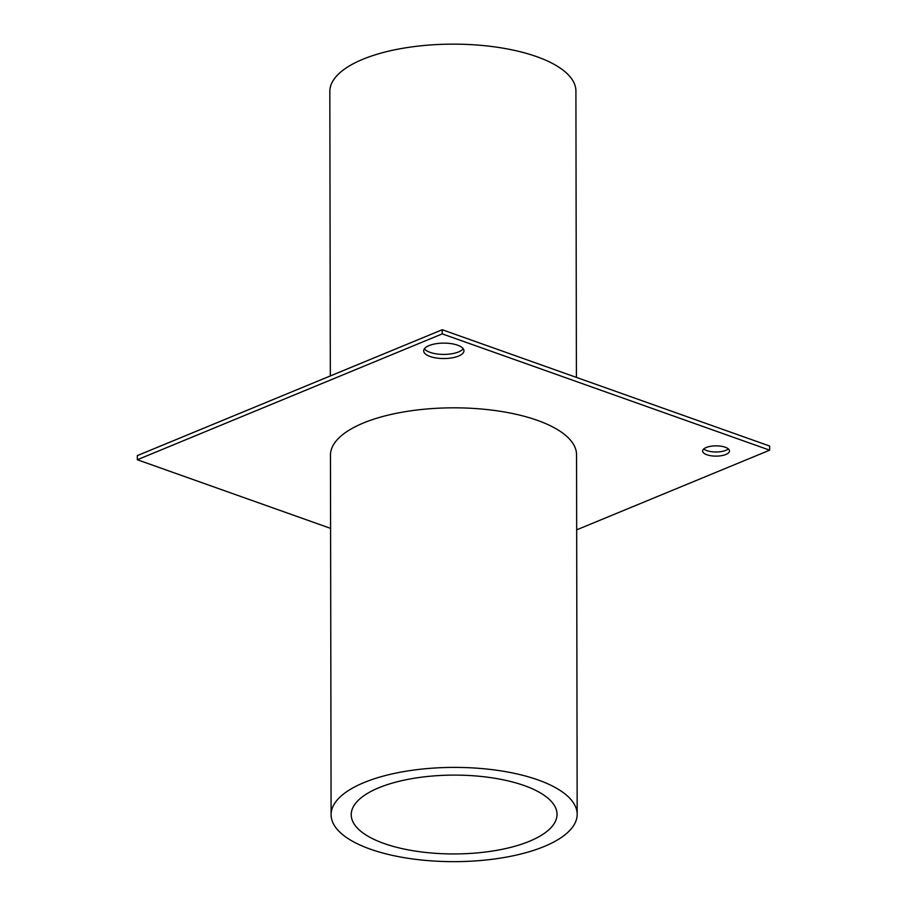 <?xml version="1.0" encoding="UTF-8"?>
<svg xmlns="http://www.w3.org/2000/svg" width="907" height="907" viewBox="0 0 907 907"><rect width="100%" height="100%" fill="white"/><g stroke="black" fill="none" stroke-linecap="round" stroke-linejoin="round"><path stroke-width="1.36" d="M137.342 459.747L137.331 455.609L442.242 329.74L769.658 446.04L769.669 450.178L442.242 333.878L137.342 459.747L330.59 528.384M703.764 448.942A13.424 5.136 179.9 0 0 716.065 451.992A13.424 5.136 179.9 0 0 728.344 448.897M424.419 348.798A20.135 7.71 179.9 0 0 443.829 354.41A20.135 7.71 179.9 0 0 463.216 348.73M429.09 345.59A20.135 7.71 -0.1 0 1 451.187 343.64A20.135 7.71 -0.1 0 1 463.953 350.794A20.135 7.71 -0.1 0 1 443.829 358.537A20.135 7.71 -0.1 0 1 423.682 350.862A20.135 7.71 -0.1 0 1 429.09 345.59M706.236 447.502A13.424 5.136 -0.1 0 1 720.974 446.199A13.424 5.136 -0.1 0 1 729.477 450.96A13.424 5.136 -0.1 0 1 716.065 456.13A13.424 5.136 -0.1 0 1 702.63 451.017A13.424 5.136 -0.1 0 1 706.236 447.502M576.671 529.847L769.669 450.178M577.169 814.305L576.546 454.747A123.035 47.13 179.9 0 0 498.521 411.03A123.035 47.13 179.9 0 0 363.458 422.979A123.035 47.13 179.9 0 0 330.465 455.178L331.089 814.735A123.035 47.13 179.9 0 0 454.214 861.65A123.035 47.13 179.9 0 0 577.169 814.305A123.035 47.13 179.9 0 0 499.145 770.599A123.035 47.13 179.9 0 0 364.092 782.537A123.035 47.13 179.9 0 0 331.089 814.735M442.242 329.74L442.242 333.878M576.41 377.403L575.911 91.051A123.035 47.13 179.9 0 0 497.886 47.345A123.035 47.13 179.9 0 0 362.823 59.284A123.035 47.13 179.9 0 0 329.831 91.482L330.329 375.94M378.82 787.775A102.899 39.42 179.9 0 0 351.224 814.701A102.899 39.42 179.9 0 0 454.203 853.941A102.899 39.42 179.9 0 0 557.034 814.339A102.899 39.42 179.9 0 0 491.775 777.787A102.899 39.42 179.9 0 0 378.82 787.775"/></g></svg>
